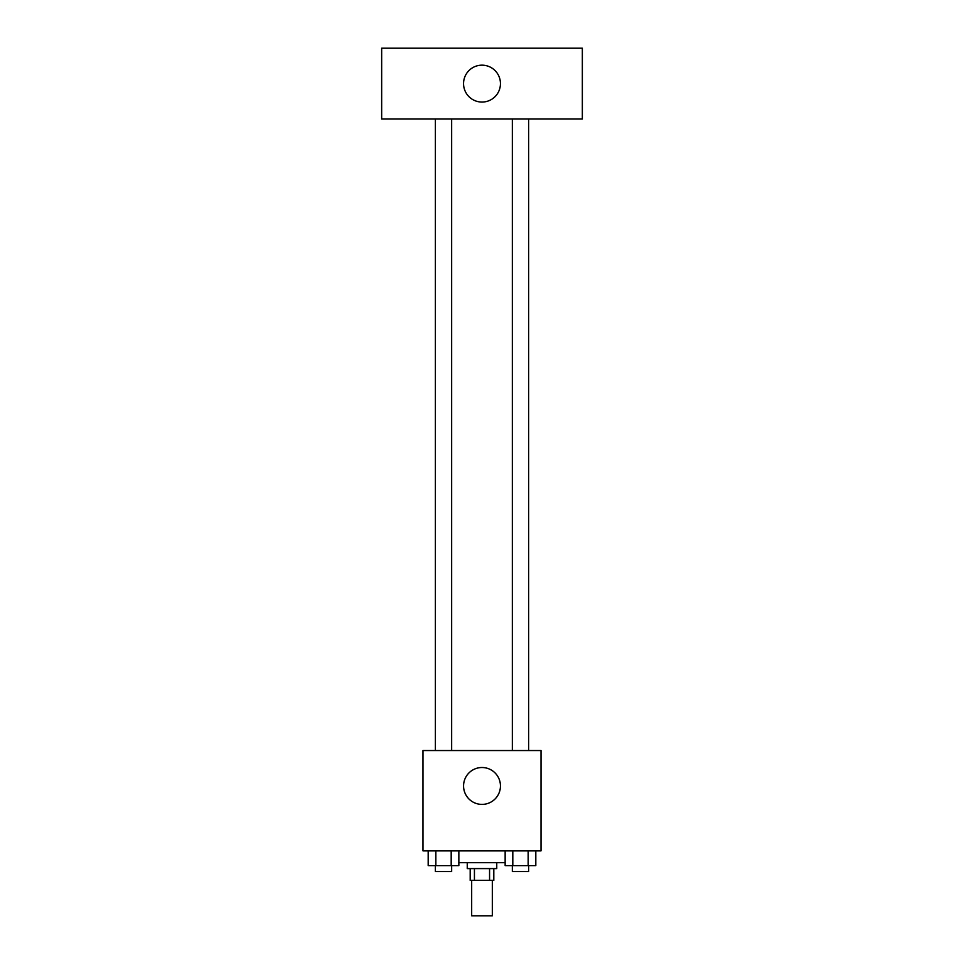 <?xml version="1.0" encoding="UTF-8"?>
<svg xmlns="http://www.w3.org/2000/svg" width="964" height="964" viewBox="0 0 964 964"><rect width="100%" height="100%" fill="white"/><g stroke="black" fill="none" stroke-linecap="round" stroke-linejoin="round"><path stroke-width="1.45" d="M471.673 880.385L471.673 915.8L492.327 915.8L492.327 880.385M489.567 868.588L489.567 880.385L470.191 880.385L470.191 868.588M489.567 880.385L493.809 880.385L493.809 868.588M496.749 862.684L496.749 868.588L467.251 868.588L467.251 862.684M474.433 868.588L474.433 880.385M458.852 862.684L505.148 862.684M541.021 850.875L422.979 850.875L422.979 750.546L541.021 750.546L541.021 850.875M500.449 785.949A18.449 18.449 0 0 1 472.782 801.928A18.449 18.449 0 0 1 472.782 769.983A18.449 18.449 0 0 1 500.449 785.949M512.342 750.546L512.342 119.03M451.658 119.03L451.658 750.546M582.34 119.03L381.66 119.03L381.66 48.2L582.34 48.2L582.34 119.03M482 65.166A18.449 18.449 0 0 1 497.978 92.833A18.449 18.449 0 0 1 466.022 92.833A18.449 18.449 0 0 1 482 65.166M535.815 850.875L535.815 865.636L505.148 865.636L505.148 850.875M528.152 850.875L528.152 865.636M512.812 850.875L512.812 865.636M528.621 865.636L528.621 871.54L512.342 871.54L512.342 865.636M458.852 850.875L458.852 865.636L428.185 865.636L428.185 850.875M451.188 850.875L451.188 865.636M435.849 850.875L435.849 865.636M451.658 865.636L451.658 871.54L435.379 871.54L435.379 865.636M528.621 750.546L528.621 119.03M435.379 119.03L435.379 750.546"/></g></svg>
